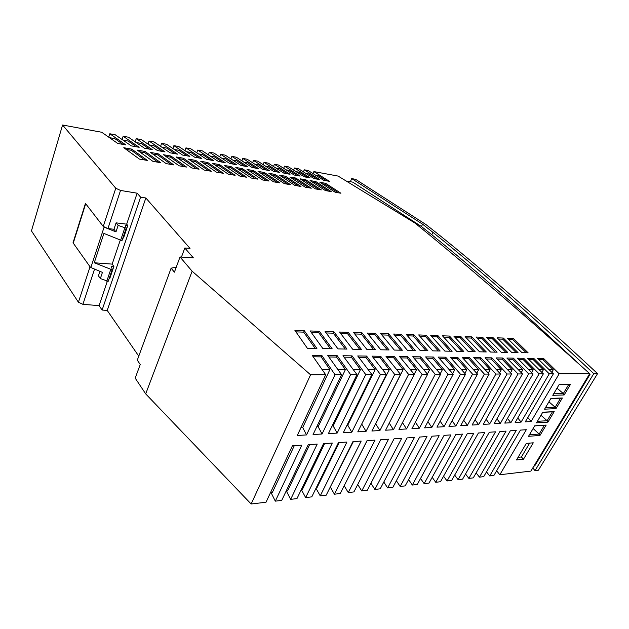 <?xml version="1.0" encoding="UTF-8"?>
<svg xmlns="http://www.w3.org/2000/svg" width="629" height="629" viewBox="0 0 629 629"><rect width="100%" height="100%" fill="white"/><g stroke="black" fill="none" stroke-linecap="round" stroke-linejoin="round"><path stroke-width="0.94" d="M115.775 188.244L62.57 125.006L31.45 230.874L78.413 302.227L90.033 266.782L73.027 242.794L85.458 203.419L103.25 226.44L115.775 188.244L120.524 190.445L137.153 193.189L140.589 197.144L145.849 197.993L190.021 248.4L184.808 248.015L193.362 257.859L180.028 256.986L192.136 271.217L145.7 393.888L251.144 503.994L310.577 374.79L192.136 271.217M62.57 125.006L101.717 132.263L117.749 143.459L125.831 144.906L109.808 133.765L115.241 134.771L131.264 145.873L139.174 147.288L123.158 136.241L128.481 137.224L144.489 148.24L152.242 149.623L136.241 138.663L141.446 139.63L157.447 150.559L165.034 151.911L149.049 141.038L154.152 141.981L170.129 152.823L177.559 154.152L161.598 143.365L166.599 144.293L182.559 155.048L189.84 156.354L173.895 145.645L178.793 146.549L194.731 157.226L201.87 158.5L185.948 147.878L190.752 148.766L206.666 159.365L213.656 160.615L197.765 150.064L202.475 150.936L218.357 161.456L225.213 162.683L209.347 152.218L213.97 153.067L229.821 163.501L236.551 164.704L220.708 154.317L225.237 155.159L241.064 165.513L247.661 166.693L231.857 156.385L236.3 157.211L252.095 167.487L258.558 168.643L242.786 158.414L247.15 159.223L262.906 169.421L269.251 170.561L253.518 160.403L257.796 161.197L273.521 171.324L279.748 172.432L264.046 162.353L268.245 163.131L283.931 173.187L290.048 174.28L274.378 164.271L278.505 165.034L294.152 175.011L300.151 176.089L284.528 166.15L288.577 166.897L304.184 176.804L310.073 177.858L294.49 167.998L298.468 168.737L314.036 178.565L319.823 179.603L304.279 169.806L308.179 170.538L323.707 180.295L329.392 181.317L313.887 171.591L338.119 176.081L414.959 223.043C463.51 262.403 521.763 312.613 589.719 373.665L559.157 373.791L543.7 358.569L537.622 358.483L553.386 373.815L549.243 373.83L533.832 358.428L527.652 358.341L543.354 373.854L539.084 373.87L523.721 358.286L517.4 358.2L533.054 373.893L528.674 373.909L513.374 358.145L506.895 358.05L522.495 373.941L518.013 373.956L502.775 357.995L496.139 357.901L511.676 373.98L507.076 374.003L491.917 357.838L485.108 357.744L500.582 374.027L495.864 374.043L480.784 357.681L473.755 357.587L489.173 374.074L484.361 374.09L469.376 357.524L462.221 357.421L477.521 374.121L472.56 374.137L457.668 357.358L450.333 357.256L465.539 374.169L460.444 374.184L445.662 357.186L438.138 357.083L453.234 374.216L448.005 374.239L433.35 357.013L425.621 356.902L440.599 374.271L435.229 374.286L420.699 356.84L412.766 356.722L427.618 374.318L422.098 374.341L407.718 356.651L399.564 356.541L414.275 374.373L408.598 374.397L394.375 356.462L386.002 356.344L400.555 374.428L394.713 374.452L380.671 356.273L372.061 356.148L386.442 374.483L380.427 374.507L366.573 356.069L357.728 355.951L371.912 374.546L365.732 374.57L352.083 355.865L342.978 355.739L356.965 374.601L350.597 374.632L337.175 355.66L327.803 355.527L341.563 374.664L335.005 374.695L321.828 355.44L312.181 355.306L325.696 374.727L310.577 374.79M108.746 137.13L109.808 133.765M122.112 139.496L123.158 136.241M135.204 141.808L136.241 138.663M148.019 144.088L149.049 141.038M160.584 146.313L161.598 143.365M172.896 148.507L173.895 145.645M184.965 150.653L185.948 147.878M196.791 152.761L197.765 150.064M208.396 154.828L209.347 152.218M219.765 156.857L220.708 154.317M230.922 158.854L231.857 156.385M241.874 160.812L242.786 158.414M252.614 162.73L253.518 160.403M263.158 164.617L264.046 162.353M273.505 166.473L274.378 164.271M283.663 168.297L284.528 166.15M293.641 170.089L294.49 167.998M303.437 171.851L304.279 169.806M313.061 173.58L313.887 171.591M103.25 226.44L107.936 228.563L120.524 190.445M533.274 442.808L526.3 443.398L516.503 459.941L523.493 459.217L533.274 442.808M73.027 242.794L90.033 266.782M85.693 203.725L73.349 242.825M90.49 267.003L90.851 267.514L104.1 227.148L103.722 226.652M564.158 394.965L570.613 384.154L559.252 384.35L552.773 395.303L564.158 394.965L563.325 393.542L553.654 393.809M547.93 422.138L554.204 411.633L542.78 412.199L536.49 422.845L547.93 422.138L547.104 420.738L537.386 421.32M555.989 408.646L562.35 397.992L550.957 398.377L544.572 409.172L555.989 408.646L555.155 407.238L545.461 407.663M539.989 435.433L546.176 425.078L534.721 425.825L528.517 436.314L539.989 435.433L539.163 434.049L529.421 434.781M553.386 373.815L525.262 421.87L531.08 421.524L559.157 373.791M543.354 373.854L515.151 422.476L521.087 422.122L549.243 373.83M533.054 373.893L504.772 423.097L510.85 422.735L539.084 373.87M522.495 373.941L494.15 423.734L500.369 423.356L528.674 373.909M511.676 373.98L483.269 424.378L489.645 424.001L518.013 373.956M500.582 374.027L472.112 425.047L478.645 424.654L507.076 374.003M489.173 374.074L460.656 425.731L467.378 425.33L495.864 374.043M477.521 374.121L448.957 426.431L455.828 426.014L484.361 374.09M465.539 374.169L436.935 427.146L443.98 426.721L472.56 374.137M453.234 374.216L424.606 427.877L431.832 427.453L460.444 374.184M440.599 374.271L411.948 428.632L419.362 428.192L448.005 374.239M427.618 374.318L398.951 429.41L406.57 428.954L435.229 374.286M414.275 374.373L385.601 430.205L393.424 429.741L422.098 374.341M400.555 374.428L371.888 431.022L379.932 430.543L408.598 374.397M386.442 374.483L357.799 431.864L366.054 431.376L394.713 374.452M371.912 374.546L343.308 432.728L351.8 432.225L380.427 374.507M356.965 374.601L328.401 433.625L337.144 433.098L365.732 374.57M341.563 374.664L313.069 434.537L322.056 434.002L350.597 374.632M325.696 374.727L297.281 435.48L306.535 434.922L335.005 374.695M251.144 503.994L266.012 502.241L292.414 445.804L301.771 445.167L275.305 501.148L281.721 500.393L308.218 444.719L317.205 444.098L290.653 499.347L296.959 498.608L323.542 443.665L332.277 443.06L305.647 497.586L311.78 496.863L338.433 442.635L346.925 442.053L320.232 495.872L326.207 495.165L352.916 441.644L361.18 441.071L334.431 494.197L340.25 493.513L367.006 440.67L375.041 440.119L348.262 492.57L353.923 491.909L380.718 439.726L388.533 439.191L361.73 490.99L367.25 490.337L394.061 438.806L401.679 438.287L374.853 489.448L380.231 488.812L407.057 437.918L414.472 437.407L387.645 487.939L392.858 487.326L419.685 437.045L426.997 436.542L400.178 486.469L405.202 485.879L432.029 436.196L439.152 435.708L412.341 485.038L417.271 484.456L444.082 435.362L450.946 434.891L424.15 483.646L429.017 483.08L455.805 434.56L462.504 434.096L435.732 482.286L440.489 481.728L467.245 433.774L473.779 433.318L447.046 480.957L451.685 480.414L478.41 433.004L484.786 432.563L458.085 479.66L462.614 479.125L489.299 432.249L495.526 431.824L468.872 478.394L473.275 477.875L499.913 431.525L506.062 431.101L479.455 477.144L476.145 472.874M589.719 373.665L530.884 471.097L499.819 474.753L526.316 429.701L520.442 430.11L493.914 475.445L489.708 475.941L516.26 430.393L510.323 430.802L483.732 476.64L479.455 477.144M305.953 179.847L321.317 189.911L315.443 188.912L300.049 178.809L305.953 179.847L305.537 180.838L302.297 180.271M187.12 155.866L178.848 150.292L174.327 149.466M279.449 175.169L294.899 185.429L301 186.467L285.566 176.254L279.449 175.169M281.698 176.655L285.157 177.26L285.566 176.254M307.384 177.378L299.302 172.244L296.133 171.67M298.405 186.027L285.157 177.26M195.729 160.411L211.336 171.269L204.181 170.058L188.566 159.145L195.729 160.411L195.336 161.511L208.734 170.829M136.454 146.801L128.151 141.053L123.001 140.11M255.854 168.163L247.669 162.832L243.942 162.156M297.462 175.601L289.356 170.435L286.077 169.838M277.043 171.953L268.897 166.701L265.407 166.064M174.838 153.673L166.559 148.051L161.889 147.202M275.085 174.406L290.551 184.698L284.324 183.637L268.85 173.305L275.085 174.406L274.676 175.42L287.948 184.25M271.107 174.799L274.676 175.42M258.039 171.395L273.544 181.812L279.897 182.89L264.4 172.519L258.039 171.395M260.304 172.904L263.999 173.549L264.4 172.519M277.287 182.449L263.999 173.549M123.111 144.418L114.808 138.616L109.485 137.649M222.501 162.196L214.269 156.747L210.165 156M196.468 168.753L183.063 159.357L183.456 158.241L176.144 156.951L191.766 167.959L199.078 169.193L183.456 158.241M178.432 158.547L183.063 159.357M338.308 192.788L325.177 184.281L325.594 183.306L319.909 182.308L335.226 192.262L340.894 193.229L325.594 183.306M322.142 183.747L325.177 184.281M158.138 153.783L173.777 164.908L166.15 163.611L150.512 152.43L158.138 153.783L157.753 154.915L171.174 164.468M152.8 154.05L157.753 154.915M233.831 164.224L225.614 158.815L221.644 158.091M242.409 168.643L257.945 179.171L251.348 178.054L235.796 167.471L242.409 168.643L242.008 169.696L255.343 178.73M238.069 169.004L242.008 169.696M318.73 189.471L305.537 180.838M317.134 179.123L309.075 174.029L306.001 173.462M199.149 158.021L190.886 152.485L186.514 151.683M190.846 160.725L195.336 161.511M244.948 166.213L236.748 160.843L232.903 160.143M210.935 160.128L202.695 154.64L198.457 153.861M326.71 180.838L318.667 175.774L315.695 175.232M123.779 147.721L139.41 159.082L147.375 160.434L131.736 149.12L123.779 147.721M144.772 159.994L131.351 150.292L131.736 149.12M126.067 149.364L131.351 150.292M183.951 166.63L170.538 157.164L170.931 156.031L186.561 167.07L179.1 165.804L163.461 154.718L170.931 156.031M165.749 156.322L170.538 157.164M158.115 162.251L144.694 152.627L145.079 151.479L137.287 150.103L152.926 161.37L160.717 162.691L145.079 151.479M139.575 151.731L144.694 152.627M253.511 170.601L269.031 181.05L262.56 179.949L247.032 169.453L253.511 170.601L253.11 171.638L266.421 180.609M249.296 170.97L253.11 171.638M287.351 173.793L279.221 168.588L275.84 167.967M266.547 170.074L258.385 164.79L254.776 164.13M149.521 149.136L141.218 143.436L136.234 142.524M162.306 151.424L154.019 145.763L149.199 144.882M328.605 191.145L315.451 182.575L315.86 181.592L331.2 191.586L325.429 190.603L310.073 180.57L315.86 181.592M312.314 182.025L315.451 182.575M289.843 177.008L305.269 187.19L311.261 188.205L295.858 178.062L289.843 177.008M292.1 178.479L295.441 179.068L295.858 178.062M308.658 187.764L295.441 179.068M220.74 172.865L207.358 163.619L207.751 162.526L200.73 161.291L216.337 172.118L223.35 173.305L207.751 162.526M203.01 162.856L207.358 163.619M212.657 163.391L228.241 174.139L235.112 175.302L219.537 164.609L212.657 163.391M214.929 164.947L219.136 165.686L219.537 164.609M232.502 174.862L219.136 165.686M231.087 166.646L246.647 177.252L239.908 176.112L224.341 165.451L231.087 166.646L230.686 167.707L244.036 176.812M226.613 166.992L230.686 167.707M518.021 352.61L511.739 352.484L497.114 337.812L503.357 338.048L518.021 352.61M366.911 349.504L353.616 332.552L362.037 332.859L375.434 349.677L366.911 349.504M452.133 351.257L444.86 351.108L430.723 335.383L437.933 335.642L452.133 351.257M352.649 349.213L339.542 332.033L348.191 332.348L361.408 349.394L352.649 349.213M337.985 348.906L325.083 331.507L333.96 331.829L346.996 349.095L337.985 348.906M432.705 350.856L418.678 334.935L426.069 335.21L440.166 351.013L432.705 350.856M420.235 350.597L406.334 334.486L413.913 334.762L427.893 350.754L420.235 350.597M528.108 352.814L521.976 352.688L507.296 338.19L513.398 338.41L528.108 352.814M456.709 351.352L442.47 335.807L449.499 336.067L463.801 351.493L456.709 351.352M479.534 351.815L465.114 336.641L471.813 336.885L486.28 351.957L479.534 351.815M501.258 352.264L486.697 337.435L493.089 337.671L507.689 352.397L501.258 352.264M332.159 348.788L322.897 348.6L310.207 330.956L319.343 331.294L332.159 348.788M415.297 350.502L407.435 350.337L393.668 334.023L401.444 334.306L415.297 350.502M316.906 348.474L307.361 348.277L294.915 330.398L304.31 330.744L316.906 348.474M402.363 350.235L394.289 350.07L380.663 333.543L388.643 333.834L402.363 350.235M389.084 349.96L380.789 349.787L367.32 333.055L375.513 333.354L389.084 349.96M475.178 351.729L468.259 351.587L453.926 336.232L460.79 336.484L475.178 351.729M490.526 352.043L476.035 337.042L482.577 337.286L497.114 352.177L490.526 352.043M534.666 425.919L546.176 425.078M544.392 425.29L539.163 434.049L533.125 428.53M556.995 388.164L563.325 393.542L568.781 384.39L570.613 384.154M559.134 384.555L568.781 384.39M540.971 415.266L547.104 420.738L552.404 411.846L554.204 411.633M542.701 412.333L552.404 411.846M548.928 401.813L555.155 407.238L560.533 398.22L562.35 397.992M550.855 398.542L560.533 398.22M532.771 467.976L535.012 470.618L538.377 470.217L597.55 373.634C537.323 317.417 483.67 270.517 436.589 232.911L425.927 224.529L355.605 179.328L351.713 178.605L422.594 224.191L432.949 232.36C479.998 270.069 533.604 317.165 593.768 373.65L597.55 373.634M535.012 470.618L593.768 373.65M589.538 373.972L590.01 374.42L534.689 465.971L533.927 466.058M432.949 232.36L431.793 234.735C475.508 270.014 524.641 313.171 579.207 364.207M589.263 374.42L590.01 374.42M431.793 234.735L421.461 226.542L422.594 224.191M346.752 181.05L352.806 182.158L421.461 226.542M350.353 181.71L351.713 178.605M529.642 443.115L521.402 456.992L518.044 457.33M521.402 456.992L523.493 459.217M138.765 356.156L107.221 310.435L145.849 197.993M78.413 302.227L82.902 304.334L99.083 305.623L102.102 310.042L107.221 310.435M499.819 474.753L496.643 470.791M486.5 471.876L489.708 475.941M465.539 473.999L468.872 478.394M454.681 475.084L458.085 479.66M443.571 476.2L447.046 480.957M432.194 477.325L435.732 482.286M420.542 478.472L424.15 483.646M412.341 485.038L408.614 479.565M400.178 486.469L396.372 480.745M383.808 482.018L387.645 487.939M370.945 483.237L374.853 489.448M357.736 484.472L361.73 490.99M344.189 485.73L348.262 492.57M330.28 486.995L334.431 494.197M316.002 488.269L320.232 495.872M301.33 489.566L305.647 497.586M286.368 491.076L290.653 499.347M275.305 501.148L271.123 492.751M176.246 267.199L171.119 268.174L137.287 360.181L140.243 364.498L135.196 378.131L145.7 393.888M180.028 256.986L174.406 272.168L171.119 268.174M181.451 257.08L184.808 248.015M102.102 310.042L140.589 197.144M122.907 237.959L123.512 238.029L127.758 225.504L126.665 224.16L137.153 193.189M120.202 240.349L112.166 264.117L113.873 266.421L109.792 278.458L109.187 278.411M99.083 305.623L107.323 281.281M106.773 281.234L110.814 269.283L112.253 269.361L108.188 281.344L100.365 278.545L98.431 275.824L99.932 271.343M82.902 304.334L94.554 269.07M112.166 264.117L94.256 262.765L103.911 233.43L121.987 240.655L126.217 228.185L118.15 225.434L115.988 231.873L113.951 229.271L116.09 222.855L126.665 224.16M120.556 240.498L124.762 228.06M104.1 227.148L115.988 231.873M107.936 228.563L113.951 229.271M112.253 269.361L111.333 266.279L113.873 266.421M100.365 278.545L102.425 272.388L90.851 267.514M94.256 262.765L110.814 269.283M127.758 225.504L125.195 225.276L126.217 228.185M116.09 222.855L118.15 225.434M531.08 421.524L527.825 417.491M551.822 372.289L553.284 369.789L543.047 359.702L543.7 358.569M549.243 369.781L553.284 369.789M538.817 359.654L543.047 359.702M478.645 424.654L475.052 419.779M496.509 369.742L501.289 369.742L499.528 372.918M501.289 369.742L491.257 359.041L491.917 357.838M486.288 358.978L491.257 359.041M489.645 424.001L486.123 419.315M510.504 372.769L512.203 369.75L502.115 359.183L502.775 357.995M507.587 369.75L512.203 369.75M497.319 359.12L502.115 359.183M500.369 423.356L496.926 418.859M518.39 369.758L522.848 369.758L521.213 372.635M522.848 369.758L512.714 359.316L513.374 358.145M508.083 359.261L512.714 359.316M510.85 422.735L507.477 418.403M528.934 369.766L533.235 369.766L531.67 372.51M533.235 369.766L523.069 359.45L523.721 358.286M518.587 359.395L523.069 359.45M521.087 422.122L517.777 417.947M541.868 372.392L543.377 369.773L533.172 359.576L533.832 358.428M539.218 369.773L543.377 369.773M528.847 359.521L533.172 359.576M294.293 445.678L272.294 492.617L270.415 492.821M353.364 441.613L330.665 486.225M367.163 440.662L344.723 484.684M339.188 442.588L316.985 487.719L316.23 487.805M324.619 443.587L302.463 489.315L301.393 489.433M309.633 444.624L287.555 490.95L286.14 491.1M485.124 369.726L490.109 369.734L480.124 358.9L480.784 357.681M474.926 358.837L480.124 358.9M467.378 425.33L463.691 420.227M488.253 373.091L490.109 369.734M473.495 369.718L478.638 369.726L468.707 358.758L469.376 357.524M476.719 373.241L478.638 369.726M463.384 358.687L468.707 358.758M455.828 426.014L452.078 420.722M461.537 369.71L466.867 369.718L457.008 358.609L457.668 357.358M451.488 358.538L457.008 358.609M443.98 426.721L440.151 421.194M464.87 373.414L466.867 369.718M449.255 369.703L454.783 369.703L445.002 358.451L445.662 357.186M452.707 373.61L454.783 369.703M439.286 358.381L445.002 358.451M431.832 427.453L427.917 421.666M436.652 369.687L442.384 369.695L440.214 373.815M442.384 369.695L432.681 358.294L433.35 357.013M426.761 358.223L432.681 358.294M419.362 428.192L415.368 422.145M423.702 369.679L429.646 369.687L427.382 374.043M429.646 369.687L420.038 358.137L420.699 356.84M413.898 358.058L420.038 358.137M406.57 428.954L402.481 422.617M410.399 369.671L416.563 369.671L407.049 357.972L407.718 356.651M400.681 357.893L407.049 357.972M393.424 429.741L389.257 423.097M414.196 374.286L416.563 369.671M396.718 369.655L403.118 369.663L393.707 357.799L394.375 356.462M387.11 357.72L393.707 357.799M379.932 430.543L375.599 423.71M403.118 369.663L375.749 423.702M382.644 369.648L389.296 369.655L361.502 424.449M389.296 369.655L380.002 357.626L380.671 356.273M373.154 357.539L380.002 357.626M366.054 431.376L361.942 424.426M368.169 369.632L375.081 369.64L365.913 357.445L366.573 356.069M351.8 432.225L347.758 425.173L347.004 425.212M347.758 425.173L375.081 369.64M358.797 357.358L365.913 357.445M353.27 369.624L360.448 369.632L333.166 425.943L332.088 425.998M360.448 369.632L351.422 357.264L352.083 355.865M344.039 357.17L351.422 357.264M337.144 433.098L333.166 425.943M337.93 369.608L345.392 369.616L336.515 357.075L337.175 355.66M328.849 356.973L336.515 357.075M322.056 434.002L318.164 426.729L345.392 369.616M318.164 426.729L316.749 426.808M306.535 434.922L302.73 427.547L300.945 427.641M322.127 369.6L329.887 369.6L321.167 356.879L321.828 355.44M313.203 356.777L321.167 356.879M302.73 427.547L329.887 369.6M495.282 352.146L481.948 338.449L482.577 337.286M477.23 338.284L481.948 338.449M516.181 352.57L502.736 339.18L503.357 338.048M498.325 339.023L502.736 339.18M373.697 349.645L361.4 334.18L362.037 332.859M354.717 333.944L361.4 334.18M450.325 351.218L437.297 336.869L437.933 335.642M431.887 336.672L437.297 336.869M359.686 349.354L347.562 333.692L348.191 332.348M340.619 333.449L347.562 333.692M345.282 349.064L333.331 333.189L333.96 331.829M326.144 332.938L333.331 333.189M438.374 350.974L425.44 336.444L426.069 335.21M419.834 336.248L425.44 336.444M426.108 350.723L413.284 336.02L413.913 334.762M407.474 335.815L413.284 336.02M526.269 352.783L512.777 339.534L513.398 338.41M508.507 339.385L512.777 339.534M461.985 351.462L448.87 337.278L449.499 336.067M443.642 337.089L448.87 337.278M484.456 351.918L471.184 338.064L471.813 336.885M466.301 337.891L471.184 338.064M505.858 352.358L492.46 338.819L493.089 337.671M487.9 338.661L492.46 338.819M330.469 348.757L318.714 332.67L319.343 331.294M311.253 332.411L318.714 332.67M413.52 350.463L400.807 335.579L401.444 334.306M394.8 335.367L400.807 335.579M315.231 348.442L303.681 332.143L304.31 330.744M295.937 331.868L303.681 332.143M400.594 350.196L388.014 335.123L388.643 333.834M381.787 334.903L388.014 335.123M387.322 349.921L374.884 334.659L375.513 333.354M368.429 334.431L374.884 334.659M473.362 351.69L460.161 337.679L460.79 336.484M455.105 337.498L460.161 337.679"/></g></svg>
